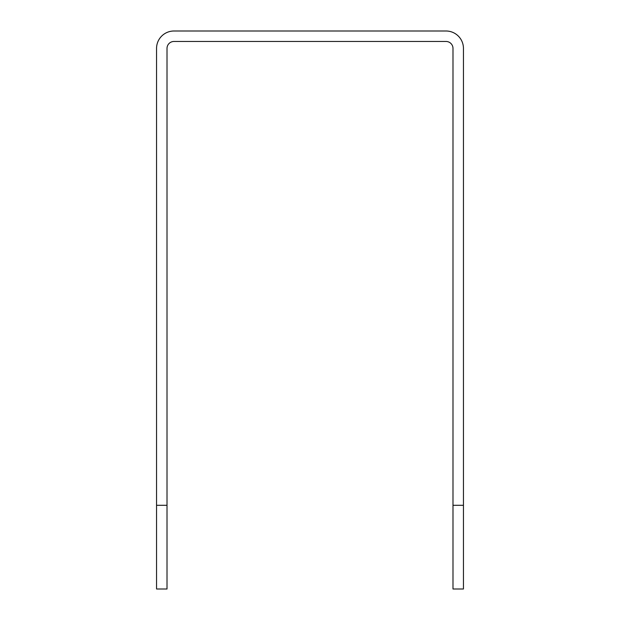 <?xml version="1.0" encoding="UTF-8"?>
<svg xmlns="http://www.w3.org/2000/svg" width="620" height="620" viewBox="0 0 620 620"><rect width="100%" height="100%" fill="white"/><g stroke="black" fill="none" stroke-linecap="round" stroke-linejoin="round"><path stroke-width="0.93" d="M452.988 48.438L452.988 505.3L463.45 505.3L463.45 48.438A17.438 17.438 0 0 0 446.012 31L173.988 31A17.438 17.438 0 0 0 156.55 48.438L156.55 589L167.013 589L167.013 48.438A6.975 6.975 0 0 1 173.988 41.462L446.012 41.462A6.975 6.975 0 0 1 452.988 48.438M463.45 505.3L463.45 589L452.988 589L452.988 505.3M167.013 505.3L156.55 505.3"/></g></svg>
